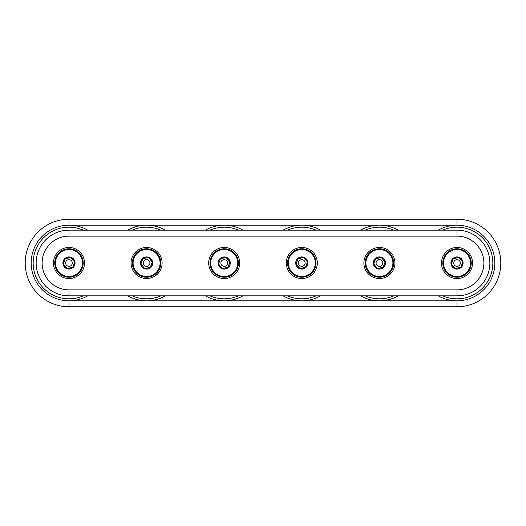 <?xml version="1.0" encoding="UTF-8"?>
<svg xmlns="http://www.w3.org/2000/svg" width="526" height="526" viewBox="0 0 526 526"><rect width="100%" height="100%" fill="white"/><g stroke="black" fill="none" stroke-linecap="round" stroke-linejoin="round"><path stroke-width="0.79" d="M443.734 265.341A13.492 13.492 0 0 1 457.022 249.508A13.492 13.492 0 0 1 470.487 262.218A13.492 13.492 0 0 1 458.587 276.4A13.492 13.492 0 0 1 443.734 265.341M457.6 266.281A3.334 3.334 0 0 0 459.573 260.857A3.334 3.334 0 0 0 453.885 261.863A3.334 3.334 0 0 0 457.6 266.281M455.056 268.398L460.71 267.399L462.676 262.001L458.981 257.602L453.327 258.601L451.361 263.999L455.056 268.398M471.033 260.528A14.228 14.228 0 0 0 454.549 248.989A14.228 14.228 0 0 0 443.01 265.472A14.228 14.228 0 0 0 459.487 277.011A14.228 14.228 0 0 0 471.033 260.528M472.302 260.304A15.524 15.524 0 0 1 459.717 278.287A15.524 15.524 0 0 1 441.735 265.696A15.524 15.524 0 0 1 454.326 247.713A15.524 15.524 0 0 1 472.302 260.304M366.129 265.341A13.492 13.492 0 0 1 379.41 249.508A13.492 13.492 0 0 1 392.876 262.218A13.492 13.492 0 0 1 380.975 276.4A13.492 13.492 0 0 1 366.129 265.341M379.989 266.281A3.334 3.334 0 0 0 381.961 260.857A3.334 3.334 0 0 0 376.281 261.863A3.334 3.334 0 0 0 379.989 266.281M377.444 268.398L383.106 267.399L385.071 262.001L381.376 257.602L375.722 258.601L373.756 263.999L377.444 268.398M393.422 260.528A14.228 14.228 0 0 0 376.938 248.989A14.228 14.228 0 0 0 365.399 265.472A14.228 14.228 0 0 0 381.883 277.011A14.228 14.228 0 0 0 393.422 260.528M394.697 260.304A15.524 15.524 0 0 1 382.106 278.287A15.524 15.524 0 0 1 364.123 265.696A15.524 15.524 0 0 1 376.715 247.713A15.524 15.524 0 0 1 394.697 260.304M288.518 265.341A13.492 13.492 0 0 1 301.806 249.508A13.492 13.492 0 0 1 315.271 262.218A13.492 13.492 0 0 1 303.37 276.4A13.492 13.492 0 0 1 288.518 265.341M302.384 266.281A3.334 3.334 0 0 0 304.357 260.857A3.334 3.334 0 0 0 298.676 261.863A3.334 3.334 0 0 0 302.384 266.281M299.84 268.398L305.494 267.399L307.46 262.001L303.772 257.602L298.11 258.601L296.145 263.999L299.84 268.398M315.817 260.528A14.228 14.228 0 0 0 299.333 248.989A14.228 14.228 0 0 0 287.794 265.472A14.228 14.228 0 0 0 304.271 277.011A14.228 14.228 0 0 0 315.817 260.528M317.093 260.304A15.524 15.524 0 0 1 304.501 278.287A15.524 15.524 0 0 1 286.519 265.696A15.524 15.524 0 0 1 299.11 247.713A15.524 15.524 0 0 1 317.093 260.304M286.519 265.696A15.524 15.524 0 0 1 299.11 247.713M210.913 265.341A13.492 13.492 0 0 1 224.194 249.508A13.492 13.492 0 0 1 237.667 262.218A13.492 13.492 0 0 1 225.759 276.4A13.492 13.492 0 0 1 210.913 265.341M224.773 266.281A3.334 3.334 0 0 0 226.745 260.857A3.334 3.334 0 0 0 221.065 261.863A3.334 3.334 0 0 0 224.773 266.281M222.228 268.398L227.889 267.399L229.855 262.001L226.16 257.602L220.506 258.601L218.54 263.999L222.228 268.398M238.206 260.528A14.228 14.228 0 0 0 221.729 248.989A14.228 14.228 0 0 0 210.183 265.472A14.228 14.228 0 0 0 226.667 277.011A14.228 14.228 0 0 0 238.206 260.528M239.481 260.304A15.524 15.524 0 0 1 226.89 278.287A15.524 15.524 0 0 1 208.907 265.696A15.524 15.524 0 0 1 221.499 247.713A15.524 15.524 0 0 1 239.481 260.304M133.302 265.341A13.492 13.492 0 0 1 146.59 249.508A13.492 13.492 0 0 1 160.055 262.218A13.492 13.492 0 0 1 148.154 276.4A13.492 13.492 0 0 1 133.302 265.341M147.168 266.281A3.334 3.334 0 0 0 149.141 260.857A3.334 3.334 0 0 0 143.46 261.863A3.334 3.334 0 0 0 147.168 266.281M144.624 268.398L150.278 267.399L152.244 262.001L148.556 257.602L142.894 258.601L140.929 263.999L144.624 268.398M160.601 260.528A14.228 14.228 0 0 0 144.117 248.989A14.228 14.228 0 0 0 132.578 265.472A14.228 14.228 0 0 0 149.062 277.011A14.228 14.228 0 0 0 160.601 260.528M161.876 260.304A15.524 15.524 0 0 1 149.285 278.287A15.524 15.524 0 0 1 131.303 265.696A15.524 15.524 0 0 1 143.894 247.713A15.524 15.524 0 0 1 161.876 260.304M55.697 265.341A13.492 13.492 0 0 1 68.978 249.508A13.492 13.492 0 0 1 82.451 262.218A13.492 13.492 0 0 1 70.55 276.4A13.492 13.492 0 0 1 55.697 265.341M69.557 266.281A3.334 3.334 0 0 0 71.536 260.857A3.334 3.334 0 0 0 65.849 261.863A3.334 3.334 0 0 0 69.557 266.281M67.019 268.398L72.673 267.399L74.639 262.001L70.944 257.602L65.29 258.601L63.324 263.999L67.019 268.398M82.99 260.528A14.228 14.228 0 0 0 66.513 248.989A14.228 14.228 0 0 0 54.967 265.472A14.228 14.228 0 0 0 71.451 277.011A14.228 14.228 0 0 0 82.99 260.528M84.265 260.304A15.524 15.524 0 0 1 71.674 278.287A15.524 15.524 0 0 1 53.698 265.696A15.524 15.524 0 0 1 66.283 247.713A15.524 15.524 0 0 1 84.265 260.304M53.698 265.696A15.524 15.524 0 0 1 66.283 247.713M457.022 230.164L68.978 230.164A32.836 32.836 0 0 0 36.149 263A32.836 32.836 0 0 0 68.978 295.836L457.022 295.836A32.836 32.836 0 0 0 489.851 263A32.836 32.836 0 0 0 457.022 230.164L457.022 236.135L68.978 236.135A26.865 26.865 0 0 0 42.119 263A26.865 26.865 0 0 0 68.978 289.865L457.022 289.865A26.865 26.865 0 0 0 483.881 263A26.865 26.865 0 0 0 457.022 236.135M457.022 219.224L68.978 219.224A43.776 43.776 0 0 0 25.202 263A43.776 43.776 0 0 0 68.978 306.776L457.022 306.776A43.776 43.776 0 0 0 500.798 263A43.776 43.776 0 0 0 457.022 219.224L457.022 225.194L68.978 225.194L68.978 219.224A43.776 43.776 0 0 0 25.202 263A43.776 43.776 0 0 0 68.978 306.776L68.978 300.806A37.806 37.806 0 0 1 31.172 263A37.806 37.806 0 0 1 87.73 230.164M87.73 295.836A37.806 37.806 0 0 1 68.978 300.806L457.022 300.806A37.806 37.806 0 0 1 438.27 295.836M165.335 295.836A37.806 37.806 0 0 1 127.844 295.836M127.844 230.164A37.806 37.806 0 0 1 165.335 230.164M242.94 295.836A37.806 37.806 0 0 1 205.449 295.836M205.449 230.164A37.806 37.806 0 0 1 242.94 230.164M320.551 295.836A37.806 37.806 0 0 1 283.06 295.836M283.06 230.164A37.806 37.806 0 0 1 320.551 230.164M398.156 295.836A37.806 37.806 0 0 1 360.665 295.836M360.665 230.164A37.806 37.806 0 0 1 398.156 230.164M438.27 230.164A37.806 37.806 0 0 1 494.828 263A37.806 37.806 0 0 1 457.022 300.806L457.022 306.776M451.025 264.059A6.082 6.082 0 0 0 458.074 268.99A6.082 6.082 0 0 0 463.012 261.941A6.082 6.082 0 0 0 455.963 257.01A6.082 6.082 0 0 0 451.025 264.059M451.223 264.019A5.885 5.885 0 0 0 458.041 268.793A5.885 5.885 0 0 0 462.814 261.981A5.885 5.885 0 0 0 455.996 257.207A5.885 5.885 0 0 0 451.223 264.019M373.421 264.059A6.082 6.082 0 0 0 380.469 268.99A6.082 6.082 0 0 0 385.4 261.941A6.082 6.082 0 0 0 378.352 257.01A6.082 6.082 0 0 0 373.421 264.059M373.618 264.019A5.885 5.885 0 0 0 380.436 268.793A5.885 5.885 0 0 0 385.21 261.981A5.885 5.885 0 0 0 378.391 257.207A5.885 5.885 0 0 0 373.618 264.019M295.809 264.059A6.082 6.082 0 0 0 302.858 268.99A6.082 6.082 0 0 0 307.795 261.941A6.082 6.082 0 0 0 300.747 257.01A6.082 6.082 0 0 0 295.809 264.059M296.006 264.019A5.885 5.885 0 0 0 302.825 268.793A5.885 5.885 0 0 0 307.598 261.981A5.885 5.885 0 0 0 300.78 257.207A5.885 5.885 0 0 0 296.006 264.019M218.205 264.059A6.082 6.082 0 0 0 225.253 268.99A6.082 6.082 0 0 0 230.191 261.941A6.082 6.082 0 0 0 223.142 257.01A6.082 6.082 0 0 0 218.205 264.059M218.402 264.019A5.885 5.885 0 0 0 225.22 268.793A5.885 5.885 0 0 0 229.994 261.981A5.885 5.885 0 0 0 223.175 257.207A5.885 5.885 0 0 0 218.402 264.019M140.6 264.059A6.082 6.082 0 0 0 147.648 268.99A6.082 6.082 0 0 0 152.579 261.941A6.082 6.082 0 0 0 145.531 257.01A6.082 6.082 0 0 0 140.6 264.059M140.79 264.019A5.885 5.885 0 0 0 147.609 268.793A5.885 5.885 0 0 0 152.382 261.981A5.885 5.885 0 0 0 145.564 257.207A5.885 5.885 0 0 0 140.79 264.019M62.988 264.059A6.082 6.082 0 0 0 70.037 268.99A6.082 6.082 0 0 0 74.975 261.941A6.082 6.082 0 0 0 67.926 257.01A6.082 6.082 0 0 0 62.988 264.059M63.186 264.019A5.885 5.885 0 0 0 70.004 268.793A5.885 5.885 0 0 0 74.777 261.981A5.885 5.885 0 0 0 67.959 257.207A5.885 5.885 0 0 0 63.186 264.019M68.978 236.135L68.978 230.164A32.836 32.836 0 0 0 36.149 263A32.836 32.836 0 0 0 68.978 295.836L68.978 289.865M457.022 289.865L457.022 295.836M83.299 295.836A35.821 35.821 0 0 1 33.914 255.689A35.821 35.821 0 0 1 83.299 230.164M160.903 295.836A35.821 35.821 0 0 1 132.276 295.836M132.276 230.164A35.821 35.821 0 0 1 160.903 230.164M238.508 295.836A35.821 35.821 0 0 1 209.881 295.836M209.881 230.164A35.821 35.821 0 0 1 238.508 230.164M316.119 295.836A35.821 35.821 0 0 1 287.492 295.836M287.492 230.164A35.821 35.821 0 0 1 316.119 230.164M393.724 295.836A35.821 35.821 0 0 1 365.097 295.836M365.097 230.164A35.821 35.821 0 0 1 393.724 230.164M442.701 230.164A35.821 35.821 0 0 1 492.836 263A35.821 35.821 0 0 1 442.701 295.836"/></g></svg>
